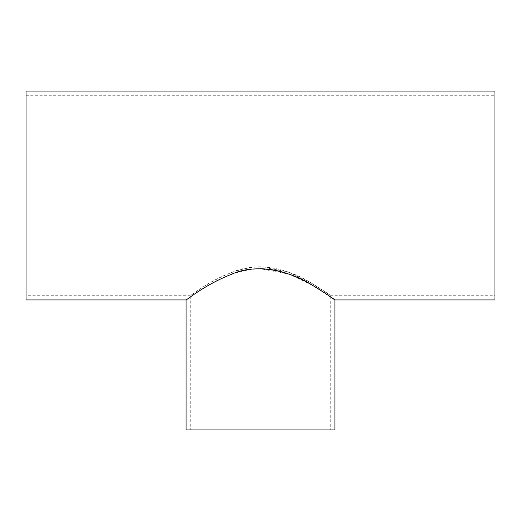 <?xml version="1.0" encoding="UTF-8"?>
<svg xmlns="http://www.w3.org/2000/svg" width="521" height="521" viewBox="0 0 521 521"><rect width="100%" height="100%" fill="white"/><g stroke="black" fill="none" stroke-linecap="round" stroke-linejoin="round"><path stroke-width="0.39" stroke-dasharray="2.6 1.95" d="M26.05 295.257L26.05 95.74L26.05 295.257L190.751 295.257C190.894 296.586 222.441 267.794 260.5 266.824C289.168 267.032 313.968 284.642 324.739 291.486C336.351 299.718 328.797 293.479 309.819 282.213C291.753 270.542 258.878 260.526 233.343 271.812C208.556 281.112 190.888 295.654 190.751 295.257L190.751 429.949L330.249 429.949L190.751 429.949M260.5 266.824L287.475 271.754L309.559 282.063L330.249 295.257L330.249 429.949M494.95 299.946L494.95 91.051M186.062 429.949L334.938 429.949M334.938 299.946L312.828 285.534L289.285 274.222L260.5 268.764C219.875 269.943 186.284 301.418 186.062 299.946M26.05 91.051L26.05 299.946M330.249 295.257L494.95 295.257M26.05 95.74L494.95 95.74"/><path stroke-width="0.78" d="M186.062 299.946L26.05 299.946L26.05 91.051L494.95 91.051L494.95 299.946L334.938 299.946L334.938 429.949L186.062 429.949L186.062 299.946C186.218 300.37 205.118 284.538 231.5 274.3C258.755 261.783 293.909 272.945 313.134 285.716C333.362 298.019 341.47 304.811 329.051 295.837C317.504 288.393 291.148 269.057 260.5 268.764"/></g></svg>
